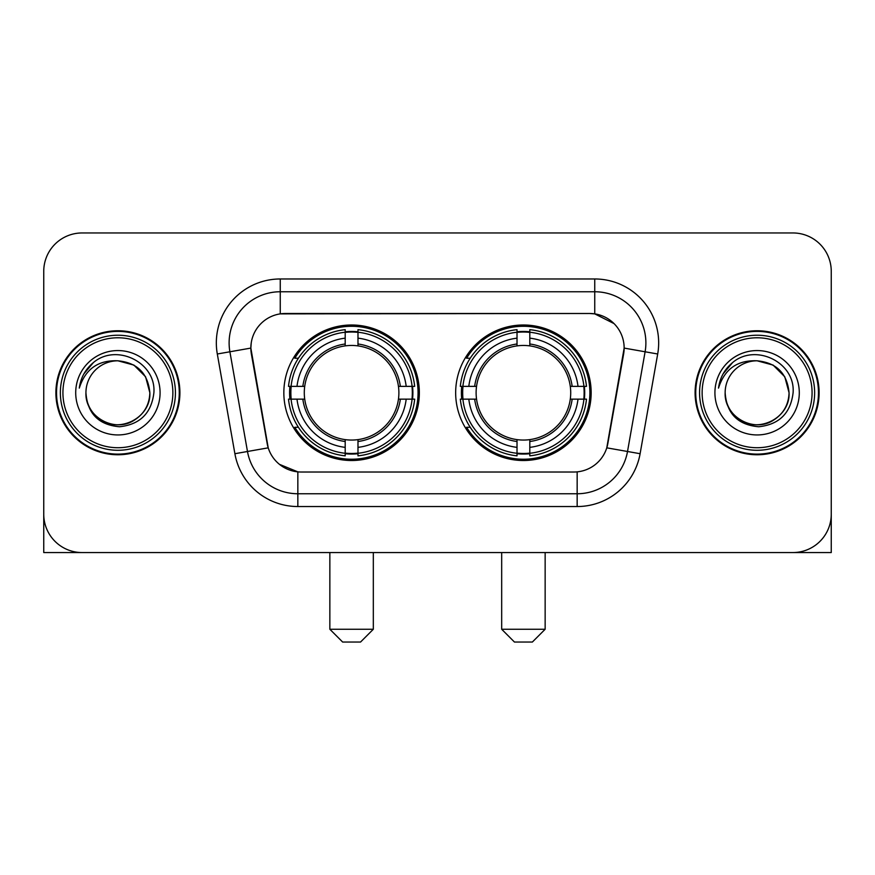 <?xml version="1.0" encoding="UTF-8"?>
<svg xmlns="http://www.w3.org/2000/svg" width="875" height="875" viewBox="0 0 875 875"><rect width="100%" height="100%" fill="white"/><g stroke="black" fill="none" stroke-linecap="round" stroke-linejoin="round"><path stroke-width="1.31" d="M455.656 392.755A67.758 67.758 0 0 0 523.414 460.513A67.758 67.758 0 0 0 591.161 392.755A67.758 67.758 0 0 0 523.414 324.997A67.758 67.758 0 0 0 455.656 392.755M283.839 392.755A67.758 67.758 0 0 0 351.586 460.513A67.758 67.758 0 0 0 419.344 392.755A67.758 67.758 0 0 0 351.586 324.997A67.758 67.758 0 0 0 283.839 392.755M250.852 348.009A34.519 34.519 0 0 0 251.377 354.003L267.159 443.494A34.519 34.519 0 0 0 301.153 472.019L573.847 472.019A34.519 34.519 0 0 0 607.841 443.494L623.623 354.003A34.519 34.519 0 0 0 589.63 313.491L285.37 313.491A34.519 34.519 0 0 0 250.852 348.009L251.234 342.902M289.92 399.153A62.005 62.005 0 0 1 289.92 386.367M461.738 399.153A62.005 62.005 0 0 1 461.738 386.367M55.891 392.755A62.005 62.005 0 0 0 117.895 454.759A62.005 62.005 0 0 0 179.9 392.755A62.005 62.005 0 0 0 117.895 330.75A62.005 62.005 0 0 0 55.891 392.755M695.1 392.755A62.005 62.005 0 0 0 757.105 454.759A62.005 62.005 0 0 0 819.109 392.755A62.005 62.005 0 0 0 757.105 330.75A62.005 62.005 0 0 0 695.1 392.755M280.252 278.972L594.748 278.972A63.919 63.919 0 0 1 657.694 353.992L640.106 453.709A63.919 63.919 0 0 1 577.161 506.538L297.839 506.538A63.919 63.919 0 0 1 234.894 453.709L217.306 353.992A63.919 63.919 0 0 1 280.252 278.972L280.252 291.758L594.748 291.758A51.133 51.133 0 0 1 645.105 351.783L627.517 451.489A51.133 51.133 0 0 1 577.161 493.752L297.839 493.752A51.133 51.133 0 0 1 247.483 451.489L229.895 351.783A51.133 51.133 0 0 1 280.252 291.758L280.252 313.873L589.63 313.491L594.748 313.873L614.031 323.597M573.847 472.019L301.153 472.019M297.839 506.538L297.839 471.855L279.409 464.319M645.105 351.783L624.148 348.086L606.78 447.836L627.517 451.489L645.105 351.783L657.694 353.992M234.894 453.709L268.22 447.836L250.852 348.086L229.895 351.783A51.133 51.133 0 0 1 229.119 342.902M607.841 443.494L607.633 444.577M267.367 444.577L267.159 443.494M831.25 271.305A38.347 38.347 0 0 0 792.903 232.958L82.097 232.958A38.347 38.347 0 0 0 43.75 271.305L43.75 514.205A38.347 38.347 0 0 0 82.097 552.552L792.903 552.552A38.347 38.347 0 0 0 831.25 514.205L831.25 271.305L831.25 552.552L682.959 552.552M43.75 271.305L43.75 552.552L192.041 552.552M792.903 232.958L82.097 232.958M82.097 552.552L792.903 552.552M172.867 392.755A54.972 54.972 0 0 0 117.895 337.783A54.972 54.972 0 0 0 62.923 392.755A54.972 54.972 0 0 0 117.895 447.727A54.972 54.972 0 0 0 172.867 392.755M175.427 392.755A57.531 57.531 0 0 0 117.895 335.223A57.531 57.531 0 0 0 60.364 392.755A57.531 57.531 0 0 0 117.895 450.286A57.531 57.531 0 0 0 175.427 392.755M179.266 392.755A61.359 61.359 0 0 0 117.895 331.395A61.359 61.359 0 0 0 56.536 392.755A61.359 61.359 0 0 0 117.895 454.114A61.359 61.359 0 0 0 179.266 392.755M149.855 392.755C147.963 373.341 137.309 362.688 117.895 360.795L133.875 365.072L145.578 376.775L149.855 392.755L145.578 376.775L133.875 365.072L117.895 360.795L133.875 365.072L145.578 376.775L149.855 392.755L145.578 376.775L133.875 365.072L117.895 360.795L133.875 365.072L145.578 376.775L149.855 392.755C150.948 416.391 121.833 433.191 101.916 420.438C91.7 414.039 86.373 404.808 85.936 392.755C87.467 413.602 98.656 424.933 119.514 426.759C139.989 424.55 151.452 413.219 153.891 392.755C156.264 362.316 116.375 342.967 93.395 362.567C85.378 369.272 80.675 377.781 79.297 388.106C85.323 369.075 98.197 359.964 117.895 360.795L133.875 365.072L145.578 376.775L149.855 392.755C150.948 416.391 121.833 433.191 101.916 420.438C91.7 414.039 86.373 404.808 85.936 392.755C84.853 416.391 113.958 433.191 133.875 420.438C144.102 414.039 149.428 404.808 149.855 392.755C149.428 404.808 144.102 414.039 133.875 420.438C113.958 433.191 84.853 416.391 85.936 392.755C86.373 404.808 91.7 414.039 101.916 420.438C121.833 433.191 150.948 416.391 149.855 392.755C150.948 416.391 121.833 433.191 101.916 420.438C91.7 414.039 86.373 404.808 85.936 392.755C86.373 404.808 91.7 414.039 101.916 420.438C121.833 433.191 150.948 416.391 149.855 392.755C149.428 404.808 144.102 414.039 133.875 420.438C113.958 433.191 84.853 416.391 85.936 392.755C84.853 416.391 113.958 433.191 133.875 420.438C144.102 414.039 149.428 404.808 149.855 392.755C149.428 404.808 144.102 414.039 133.875 420.438C113.958 433.191 84.853 416.391 85.936 392.755C86.373 404.808 91.7 414.039 101.916 420.438C121.833 433.191 150.948 416.391 149.855 392.755C149.428 404.808 144.102 414.039 133.875 420.438C113.958 433.191 84.853 416.391 85.936 392.755C86.373 404.808 91.7 414.039 101.916 420.438C121.833 433.191 150.948 416.391 149.855 392.755C150.948 416.391 121.833 433.191 101.916 420.438C91.7 414.039 86.373 404.808 85.936 392.755A31.959 31.959 0 0 1 117.895 360.795L133.875 365.072L145.578 376.775L149.855 392.755C151.134 417.561 119.241 434.044 99.772 419.081M75.709 392.755A42.186 42.186 0 0 0 117.895 434.941A42.186 42.186 0 0 0 160.081 392.755A42.186 42.186 0 0 0 117.895 350.569A42.186 42.186 0 0 0 75.709 392.755M93.384 362.578L83.956 373.789M83.377 374.872L84.219 373.33L83.377 374.872M360.544 642.042L342.639 642.042L329.853 629.256L373.319 629.256L360.544 642.042M357.984 453.272L357.984 455.842A63.405 63.405 0 0 0 414.673 399.153L412.103 399.153A60.856 60.856 0 0 1 357.984 453.272L357.984 447.355A54.972 54.972 0 0 0 406.186 399.153L398.453 399.153A47.305 47.305 0 0 0 357.984 345.887L357.984 332.238A60.856 60.856 0 0 1 412.103 386.367L414.673 386.367A63.405 63.405 0 0 0 357.984 329.667L357.984 332.238M291.08 399.153L288.509 399.153A63.405 63.405 0 0 0 345.198 455.842L345.198 453.272A60.856 60.856 0 0 1 291.08 399.153L296.997 399.153A54.972 54.972 0 0 0 345.198 447.355L345.198 439.622A47.305 47.305 0 0 0 398.453 399.153L400.345 399.153A49.175 49.175 0 0 1 357.984 441.514L357.984 447.355M345.198 332.238L345.198 329.667A63.405 63.405 0 0 0 288.509 386.367L291.08 386.367A60.856 60.856 0 0 1 345.198 332.238L345.198 338.155A54.972 54.972 0 0 0 296.997 386.367L304.719 386.367A47.305 47.305 0 0 0 345.198 439.622L345.198 441.514A49.175 49.175 0 0 1 302.837 399.153L296.997 399.153M291.2 399.153A60.725 60.725 0 0 1 291.2 386.367M357.984 332.369A60.725 60.725 0 0 0 345.198 332.369M411.983 386.367A60.725 60.725 0 0 1 411.983 399.153M412.103 386.367L406.186 386.367A54.972 54.972 0 0 0 357.984 338.155M406.186 399.153L412.103 399.153M345.198 447.355L345.198 453.272M398.453 386.367L406.186 386.367M357.984 439.698L357.984 441.514M345.198 439.622A47.305 47.305 0 0 1 304.719 399.153L302.837 399.153M357.984 453.141A60.725 60.725 0 0 1 345.198 453.141M296.997 386.367L291.08 386.367M345.198 345.811L345.198 338.155M357.984 345.887A47.305 47.305 0 0 0 304.719 386.367L302.837 386.367A49.175 49.175 0 0 1 345.198 343.995M357.984 345.811L357.984 343.995A49.175 49.175 0 0 1 400.345 386.367M298.397 358.236L294.777 358.236A66.478 66.478 0 0 1 418.064 392.755A66.478 66.478 0 0 1 294.777 427.273L298.397 427.273M532.361 642.042L514.456 642.042L501.681 629.256L545.147 629.256L532.361 642.042M529.802 453.272L529.802 455.842A63.405 63.405 0 0 0 586.491 399.153L583.92 399.153A60.856 60.856 0 0 1 529.802 453.272L529.802 447.355A54.972 54.972 0 0 0 578.003 399.153L570.281 399.153A47.305 47.305 0 0 0 529.802 345.887L529.802 332.238A60.856 60.856 0 0 1 583.92 386.367L586.491 386.367A63.405 63.405 0 0 0 529.802 329.667L529.802 332.238M462.897 399.153L460.327 399.153A63.405 63.405 0 0 0 517.016 455.842L517.016 453.272A60.856 60.856 0 0 1 462.897 399.153L468.814 399.153A54.972 54.972 0 0 0 517.016 447.355L517.016 439.622A47.305 47.305 0 0 0 570.281 399.153L572.163 399.153A49.175 49.175 0 0 1 529.802 441.514L529.802 447.355M517.016 332.238L517.016 329.667A63.405 63.405 0 0 0 460.327 386.367L462.897 386.367A60.856 60.856 0 0 1 517.016 332.238L517.016 338.155A54.972 54.972 0 0 0 468.814 386.367L476.547 386.367A47.305 47.305 0 0 0 517.016 439.622L517.016 441.514A49.175 49.175 0 0 1 474.655 399.153L468.814 399.153M463.017 399.153A60.725 60.725 0 0 1 463.017 386.367M529.802 332.369A60.725 60.725 0 0 0 517.016 332.369M583.8 386.367A60.725 60.725 0 0 1 583.8 399.153M583.92 386.367L578.003 386.367A54.972 54.972 0 0 0 529.802 338.155M578.003 399.153L583.92 399.153M517.016 447.355L517.016 453.272M570.281 386.367L578.003 386.367M529.802 439.698L529.802 441.514M517.016 439.622A47.305 47.305 0 0 1 476.547 399.153L474.655 399.153M529.802 453.141A60.725 60.725 0 0 1 517.016 453.141M468.814 386.367L462.897 386.367M517.016 345.811L517.016 338.155M529.802 345.887A47.305 47.305 0 0 0 476.547 386.367L474.655 386.367A49.175 49.175 0 0 1 517.016 343.995M529.802 345.811L529.802 343.995A49.175 49.175 0 0 1 572.163 386.367M470.214 358.236L466.594 358.236A66.478 66.478 0 0 1 589.881 392.755A66.478 66.478 0 0 1 466.594 427.273L470.214 427.273M812.077 392.755A54.972 54.972 0 0 0 757.105 337.783A54.972 54.972 0 0 0 702.133 392.755A54.972 54.972 0 0 0 757.105 447.727A54.972 54.972 0 0 0 812.077 392.755M814.636 392.755A57.531 57.531 0 0 0 757.105 335.223A57.531 57.531 0 0 0 699.573 392.755A57.531 57.531 0 0 0 757.105 450.286A57.531 57.531 0 0 0 814.636 392.755M818.464 392.755A61.359 61.359 0 0 0 757.105 331.395A61.359 61.359 0 0 0 695.734 392.755A61.359 61.359 0 0 0 757.105 454.114A61.359 61.359 0 0 0 818.464 392.755M725.145 392.755A31.959 31.959 0 0 1 757.105 360.795C776.508 362.688 787.161 373.341 789.064 392.755L784.777 376.775L773.084 365.072L757.105 360.795L773.084 365.072L784.777 376.775L789.064 392.755L784.777 376.775L773.084 365.072L757.105 360.795L773.084 365.072L784.777 376.775L789.064 392.755L784.777 376.775L773.084 365.072L757.105 360.795L773.084 365.072L784.777 376.775L789.064 392.755L784.777 376.775L773.084 365.072L757.105 360.795L773.084 365.072L784.777 376.775L789.064 392.755C790.147 416.391 761.042 433.191 741.125 420.438C730.898 414.039 725.572 404.808 725.145 392.755C726.677 413.602 737.866 424.933 758.723 426.759C779.198 424.55 790.65 413.219 793.1 392.755C795.473 362.316 755.584 342.967 732.594 362.567C724.577 369.272 719.884 377.781 718.506 388.106C724.533 369.075 737.395 359.964 757.105 360.795L773.084 365.072L784.777 376.775L789.064 392.755C790.147 416.391 761.042 433.191 741.125 420.438C730.898 414.039 725.572 404.808 725.145 392.755C724.052 416.391 753.167 433.191 773.084 420.438C783.3 414.039 788.627 404.808 789.064 392.755C788.627 404.808 783.3 414.039 773.084 420.438C753.167 433.191 724.052 416.391 725.145 392.755C725.572 404.808 730.898 414.039 741.125 420.438C761.042 433.191 790.147 416.391 789.064 392.755C790.147 416.391 761.042 433.191 741.125 420.438C730.898 414.039 725.572 404.808 725.145 392.755C725.572 404.808 730.898 414.039 741.125 420.438C761.042 433.191 790.147 416.391 789.064 392.755C788.627 404.808 783.3 414.039 773.084 420.438C753.167 433.191 724.052 416.391 725.145 392.755C724.052 416.391 753.167 433.191 773.084 420.438C783.3 414.039 788.627 404.808 789.064 392.755C790.147 416.391 761.042 433.191 741.125 420.438C730.898 414.039 725.572 404.808 725.145 392.755C724.052 416.391 753.167 433.191 773.084 420.438C783.3 414.039 788.627 404.808 789.064 392.755C790.147 416.391 761.042 433.191 741.125 420.438C730.898 414.039 725.572 404.808 725.145 392.755C725.572 404.808 730.898 414.039 741.125 420.438C761.042 433.191 790.147 416.391 789.064 392.755C790.344 417.561 758.439 434.044 738.981 419.081M714.919 392.755A42.186 42.186 0 0 0 757.105 434.941A42.186 42.186 0 0 0 799.291 392.755A42.186 42.186 0 0 0 757.105 350.569A42.186 42.186 0 0 0 714.919 392.755M732.583 362.578L723.166 373.789M722.575 374.872L723.428 373.33L722.575 374.872M594.748 278.972L594.748 313.873M577.161 471.855L577.161 506.538M217.306 353.992L229.895 351.783M627.517 451.489L640.106 453.709M357.984 439.622A47.305 47.305 0 0 0 398.453 399.153M345.198 453.72A61.294 61.294 0 0 0 357.984 453.72M412.552 399.153A61.294 61.294 0 0 0 412.552 386.367M357.984 331.789A61.294 61.294 0 0 0 345.198 331.789M529.802 439.622A47.305 47.305 0 0 0 570.281 399.153M517.016 453.72A61.294 61.294 0 0 0 529.802 453.72M584.369 399.153A61.294 61.294 0 0 0 584.369 386.367M529.802 331.789A61.294 61.294 0 0 0 517.016 331.789M373.319 552.552L373.319 629.256M329.853 552.552L329.853 629.256M545.147 552.552L545.147 629.256M501.681 552.552L501.681 629.256"/></g></svg>
